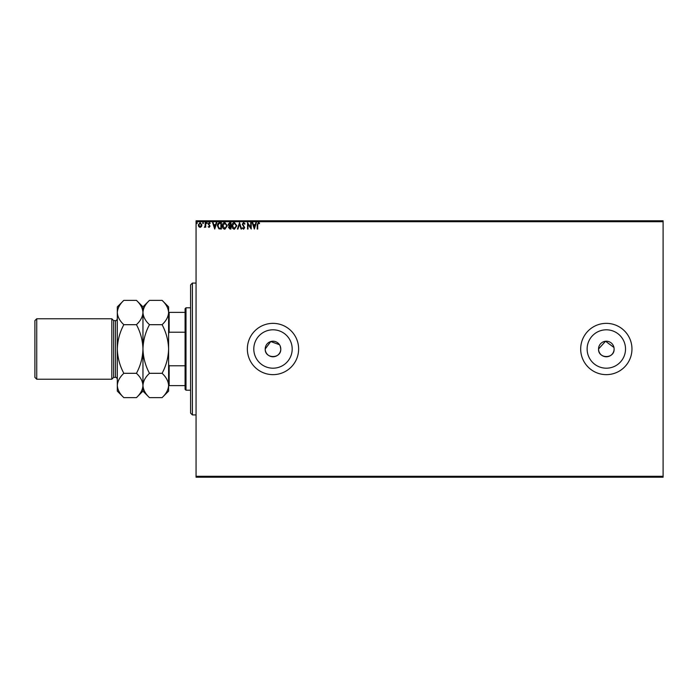 <?xml version="1.0" encoding="UTF-8"?>
<svg xmlns="http://www.w3.org/2000/svg" width="698" height="698" viewBox="0 0 698 698"><rect width="100%" height="100%" fill="white"/><g stroke="black" fill="none" stroke-linecap="round" stroke-linejoin="round"><path stroke-width="1.05" d="M279.47 344.681L270.737 341.549L265.214 349A7.783 7.783 0 0 0 272.997 356.783A7.783 7.783 0 0 0 280.779 349L280.186 346.016M265.214 349C264.725 359.025 281.25 359.06 280.779 349A7.783 7.783 0 0 0 272.997 341.217A7.783 7.783 0 0 0 265.214 349M613.961 347.482L605.559 341.252L598.544 349A7.783 7.783 0 0 0 606.326 356.783A7.783 7.783 0 0 0 614.109 349A7.783 7.783 0 0 0 606.326 341.217A7.783 7.783 0 0 0 598.544 349C598.055 359.025 614.58 359.06 614.109 349M253.802 349A19.195 19.195 0 0 0 272.997 368.195A19.195 19.195 0 0 0 292.192 349A19.195 19.195 0 0 0 272.997 329.805A19.195 19.195 0 0 0 253.802 349M587.131 349A19.195 19.195 0 0 0 606.326 368.195A19.195 19.195 0 0 0 625.521 349A19.195 19.195 0 0 0 606.326 329.805A19.195 19.195 0 0 0 587.131 349M580.684 349A25.643 25.643 0 0 0 606.326 374.643A25.643 25.643 0 0 0 631.96 349A25.643 25.643 0 0 0 606.326 323.357A25.643 25.643 0 0 0 580.684 349M247.354 349A25.643 25.643 0 0 0 272.997 374.643A25.643 25.643 0 0 0 298.631 349A25.643 25.643 0 0 0 272.997 323.357A25.643 25.643 0 0 0 247.354 349M663.1 477.205L196.068 477.205L196.068 476.289L663.1 476.289L663.1 477.205M201.425 226.614L200.099 227.391L198.773 226.623L198.293 224.957L200.099 222.549L201.905 224.957L201.425 226.614M205.683 222.627L205.683 227.312L205.195 226.623L204.34 227.391L205.116 225.812L205.195 222.627L205.683 222.627M209.103 227.391L208.152 226.728L209.068 226.815L209.435 225.759L208.152 223.901L209.191 222.549L210.203 223.177L209.924 223.613L209.243 223.124L208.641 223.875L210.046 226.169L209.103 227.391M219.896 222.627L221.379 222.627L221.379 229.04L218.884 228.804L217.436 225.751C217.366 223.901 218.186 222.863 219.896 222.627M230.916 222.627L230.916 229.04L230.008 229.04L228.534 227.452L229.136 226.082L228.124 224.451L229.633 222.627L230.916 222.627M239.545 222.627L241.604 229.04L241.063 229.04L239.501 224.171L237.948 229.04L237.407 229.04L239.545 222.627M250.722 222.627L251.219 222.627L251.219 229.04L248.008 224.259L248.008 229.04L247.52 229.04L247.52 222.627L250.722 227.4L250.722 222.627M257.71 224.773L257.71 229.04L257.213 229.04L257.213 224.712L258.391 222.461L259.595 223.203L259.351 223.692L258.391 223.124L257.71 224.773M196.068 221.711L196.068 220.795L663.1 220.795L663.1 221.711L196.068 221.711L196.068 476.289M663.1 221.711L663.1 476.289M254.334 229.04L252.205 222.627L252.737 222.627L253.4 224.686L255.198 224.686L255.852 222.627L256.393 222.627L254.334 229.04M243.611 222.461L245.05 223.866L244.649 224.189L243.646 223.124L242.747 224.206L244.719 227.705L243.576 229.206L242.337 228.115L242.721 227.723L243.585 228.543L244.23 227.731L242.258 224.198L243.611 222.461M236.831 225.803L234.397 229.206C232.704 228.804 231.867 227.688 231.902 225.838C231.867 224.006 232.687 222.88 234.362 222.461L236.831 225.803M227.304 225.803L224.869 229.206C223.168 228.804 222.339 227.688 222.365 225.838C222.339 224.006 223.159 222.88 224.826 222.461L227.304 225.803M214.722 229.04L212.593 222.627L213.126 222.627L213.789 224.686L215.586 224.686L216.24 222.627L216.781 222.627L214.722 229.04M207.245 223.081L206.835 223.613L206.425 223.081L206.835 222.549L207.245 223.081M203.467 223.081L203.057 223.613L202.647 223.081L203.057 222.549L203.467 223.081M197.307 223.081L196.888 223.613L196.478 223.081L196.888 222.549L197.307 223.081M253.61 225.341L254.299 227.496L254.988 225.341L253.61 225.341M232.399 225.838L234.38 228.543L236.343 225.803L234.38 223.124L232.399 225.838M229.912 228.377L230.427 228.377L230.427 226.326L229.023 227.435L229.912 228.377M230.174 225.672L230.427 223.281L229.86 223.281L228.612 224.451L230.174 225.672M222.863 225.838L224.843 228.543L226.806 225.803L224.843 223.124L222.863 225.838M220.891 228.377L220.891 223.281L219.041 223.447L217.933 225.751L219.146 228.202L220.891 228.377M213.998 225.341L214.687 227.496L215.377 225.341L213.998 225.341M198.782 224.957L200.099 226.815L201.417 224.957L200.099 223.124L198.782 224.957M192.404 414.935L190.58 413.103L190.58 284.897L192.404 283.065L192.404 414.935L196.068 414.935M186 390.208L185.083 389.292L185.083 308.708L186 307.792L186 390.208L190.58 390.208M185.083 332.213L169.152 332.213L168.602 333.583M168.602 364.417L169.152 365.787L169.152 385.628L168.602 385.479C168.349 389.754 166.176 393.803 162.084 397.642L149.477 397.642C145.402 393.855 143.23 389.798 142.959 385.479C143.203 381.213 145.376 377.156 149.477 373.317L162.084 373.317C166.159 377.103 168.331 381.16 168.602 385.479L168.602 349C168.34 357.603 166.168 365.708 162.084 373.317M185.083 365.787L169.152 365.787M168.602 312.372L169.152 312.372L169.152 332.213M185.083 312.372L169.152 312.372M185.083 385.628L169.152 385.628M113.652 320.609L115.484 320.609L115.484 377.391L113.652 377.391L113.652 320.609L111.82 318.777L111.82 379.223L36.732 379.223L36.732 318.777L111.82 318.777M36.732 379.223L34.9 377.391L34.9 320.609L36.732 318.777M162.084 300.358C166.159 304.145 168.331 308.202 168.602 312.521C168.349 316.787 166.176 320.844 162.084 324.683C166.168 332.309 168.34 340.423 168.602 349L168.602 306.876L162.084 300.358L149.477 300.358C145.376 304.197 143.203 308.246 142.959 312.521L142.959 306.876L149.477 300.358M149.477 324.683C145.402 320.897 143.23 316.84 142.959 312.521C142.706 316.787 140.534 320.844 136.442 324.683C140.525 332.309 142.697 340.423 142.959 349C143.221 340.397 145.393 332.292 149.477 324.683L162.084 324.683M149.477 373.317C145.385 365.691 143.212 357.577 142.959 349L142.959 312.521C142.689 308.202 140.516 304.145 136.442 300.358L123.834 300.358C119.742 304.197 117.569 308.246 117.316 312.521L117.316 306.876L123.834 300.358M149.477 397.642L142.959 391.124L142.959 349C142.697 357.603 140.525 365.708 136.442 373.317C140.516 377.103 142.689 381.16 142.959 385.479C142.706 389.754 140.534 393.803 136.442 397.642L123.834 397.642C119.759 393.855 117.587 389.798 117.316 385.479L117.316 312.521C117.587 316.84 119.759 320.897 123.834 324.683L136.442 324.683M162.084 397.642L168.602 391.124L168.602 385.479M123.834 397.642L117.316 391.124L117.316 385.479C117.569 381.213 119.742 377.156 123.834 373.317C119.751 365.691 117.578 357.577 117.316 349C117.578 340.397 119.751 332.292 123.834 324.683M123.834 373.317L136.442 373.317M192.404 283.065L196.068 283.065M186 307.792L190.58 307.792M115.484 377.391C116.077 377.033 116.688 377.644 117.316 379.223M142.959 306.876L136.442 300.358M142.959 391.124L136.442 397.642M115.484 320.609C116.077 320.967 116.688 320.356 117.316 318.777M113.652 377.391L111.82 379.223"/></g></svg>
